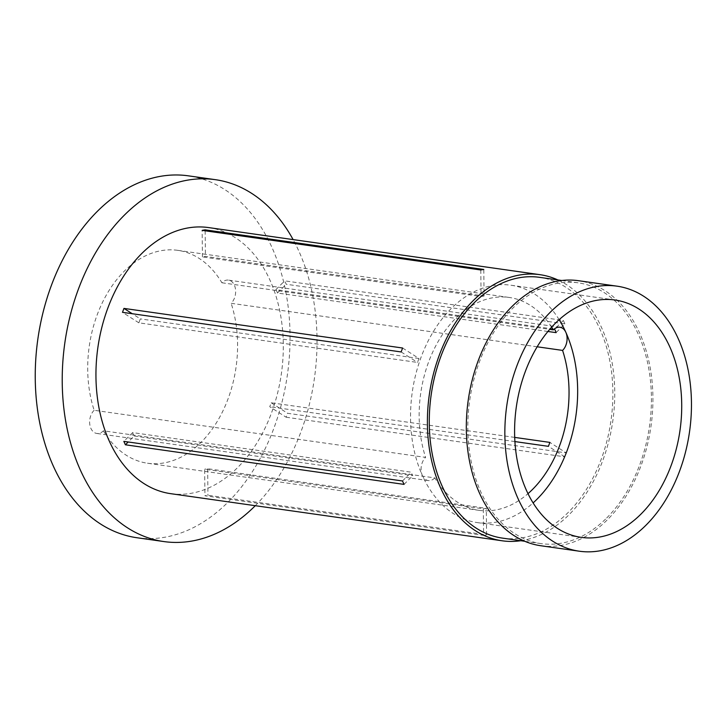 <?xml version="1.0" encoding="UTF-8"?>
<svg xmlns="http://www.w3.org/2000/svg" width="727" height="727" viewBox="0 0 727 727"><rect width="100%" height="100%" fill="white"/><g stroke="black" fill="none" stroke-linecap="round" stroke-linejoin="round"><path stroke-width="0.55" stroke-dasharray="3.63 2.73" d="M537.162 346.788L231.131 303.295A12.904 8.897 -81.9 0 0 231.277 303.15A12.904 8.897 -81.9 0 0 235.53 289.428A12.904 8.897 -81.9 0 0 228.478 280.113A12.904 8.897 -81.9 0 0 222.053 282.63A12.904 8.897 -81.9 0 0 221.908 282.767A107.514 74.145 98.1 0 0 177.779 250.342A107.514 74.145 98.1 0 0 104.27 298.861A107.514 74.145 98.1 0 0 94.156 410.282L425.613 457.392A12.904 8.897 -81.9 0 0 425.468 457.528A12.904 8.897 -81.9 0 0 422.36 475.503A119.873 82.669 98.1 0 0 477.23 522.577A119.873 82.669 98.1 0 0 533.109 502.911M547.922 331.476L277.441 293.026A12.904 8.897 98.1 0 0 275.906 289.61L554.138 329.149M134.177 436.018L412.827 475.622A12.904 8.897 -81.9 0 1 411.291 472.205L132.641 432.601A12.904 8.897 98.1 0 0 134.177 436.018L128.206 441.98M103.379 430.802A107.514 74.145 98.1 0 0 147.517 463.226L478.966 510.336A107.514 74.145 98.1 0 1 434.837 477.912L103.379 430.802A12.904 8.897 -81.9 0 1 103.243 430.947A12.904 8.897 -81.9 0 1 96.809 433.456A12.904 8.897 -81.9 0 1 89.757 424.15A12.904 8.897 -81.9 0 1 94.01 410.419A12.904 8.897 -81.9 0 1 94.156 410.282M434.837 477.912A12.904 8.897 -81.9 0 1 434.691 478.057A12.904 8.897 -81.9 0 1 428.267 480.565A12.904 8.897 -81.9 0 1 422.36 475.503A119.873 82.669 98.1 0 1 451.24 308.539A119.873 82.669 98.1 0 1 510.963 285.22L615.024 300.006M136.921 537.735A182.768 126.044 98.1 0 0 227.987 502.184A182.768 126.044 98.1 0 0 288.274 307.73A182.768 126.044 98.1 0 0 188.366 175.834M255.286 505.692A182.768 126.044 98.1 0 0 293.108 239.592M502.539 538.125A131.705 90.82 98.1 0 0 568.16 512.499A131.705 90.82 98.1 0 0 611.598 372.388A131.705 90.82 98.1 0 0 539.607 277.341M606.7 517.978A131.705 90.82 98.1 0 0 650.138 377.867A131.705 90.82 98.1 0 0 578.147 282.821A131.705 90.82 98.1 0 0 512.535 308.439A131.705 90.82 98.1 0 0 469.097 448.559A131.705 90.82 98.1 0 0 541.079 543.605A131.705 90.82 98.1 0 0 606.7 517.978M540.779 545.732A133.85 92.311 98.1 0 0 607.472 519.687A133.85 92.311 98.1 0 0 651.619 377.286A133.85 92.311 98.1 0 0 578.456 280.695M514.707 437.4L271.216 402.794A107.514 74.145 -81.9 0 1 269.753 406.729L286.12 417.225A134.386 92.674 -81.9 0 0 287.583 413.29L566.233 452.894L549.866 442.398M514.916 441.58L269.753 406.729M147.517 463.226A107.514 74.145 98.1 0 0 201.079 442.316A107.514 74.145 98.1 0 0 231.131 303.295M564.879 323.869A134.386 92.674 98.1 0 0 563.334 320.443L284.684 280.84A134.386 92.674 -81.9 0 1 286.22 284.257L564.879 323.869L556.091 332.63M286.12 417.225L564.77 456.829A134.386 92.674 98.1 0 0 566.233 452.894M170.709 493.669A134.386 92.674 98.1 0 0 237.665 467.525A134.386 92.674 98.1 0 0 281.994 324.551A134.386 92.674 98.1 0 0 208.531 227.569M520.805 540.715A134.386 92.674 98.1 0 0 569.123 514.643A134.386 92.674 98.1 0 0 614.542 384.719A134.386 92.674 98.1 0 0 557.863 279.94M551.666 327.141A107.514 74.145 98.1 0 0 509.227 297.461A107.514 74.145 98.1 0 0 435.718 345.97A107.514 74.145 98.1 0 0 425.613 457.392M221.908 282.767L549.703 329.358M402.613 348.015L418.979 358.502A107.514 74.145 98.1 0 0 417.516 362.437L138.866 322.833A107.514 74.145 -81.9 0 1 140.329 318.899L132.259 313.728M418.979 358.502L140.329 318.899M484.073 296.007A107.514 74.145 98.1 0 0 481.074 296.525L202.424 256.913A107.514 74.145 -81.9 0 1 205.423 256.404L484.073 296.007L483.791 269.463M559.145 319.68A119.873 82.669 98.1 0 0 510.963 285.22M483.591 535.381A134.386 92.674 98.1 0 0 486.59 534.863L207.931 495.26A134.386 92.674 -81.9 0 1 204.941 495.778L483.591 535.381L483.31 508.827L204.66 469.224L204.941 495.778M478.966 510.336A107.514 74.145 98.1 0 0 527.993 493.66M483.31 508.827A107.514 74.145 98.1 0 0 486.308 508.318L207.658 468.715A107.514 74.145 -81.9 0 1 204.66 469.224M275.906 289.61L284.684 280.84M277.441 293.026L286.22 284.257M563.334 320.443L554.556 329.213M401.15 351.95L417.516 362.437M138.866 322.833L122.499 312.337M480.792 269.971L481.074 296.525M202.424 256.913L202.142 230.368M205.15 230.795L205.423 256.404M404.048 484.391L412.827 475.622M402.504 480.974L411.291 472.205M132.641 432.601L123.854 441.362M486.59 534.863L486.308 508.318M207.658 468.715L207.931 495.26M271.216 402.794L287.583 413.29M564.77 456.829L548.403 446.333M559.935 327.232L228.478 280.113M428.267 480.565L96.809 433.456M477.23 522.577L581.291 537.371M561.835 280.504L578.147 282.821M177.779 250.342L509.227 297.461M524.767 541.279L541.079 543.605"/><path stroke-width="1.09" d="M549.703 329.358L553.365 329.885A12.904 8.897 -81.9 0 1 553.501 329.74A12.904 8.897 -81.9 0 1 559.935 327.232A12.904 8.897 -81.9 0 1 565.833 332.294A12.904 8.897 -81.9 0 1 562.725 350.26A12.904 8.897 -81.9 0 1 562.58 350.405L537.162 346.788M547.922 331.476L556.091 332.63A12.904 8.897 -81.9 0 0 554.556 329.213L554.138 329.149M533.109 502.911A119.873 82.669 98.1 0 0 536.953 499.258A119.873 82.669 98.1 0 0 565.833 332.294A119.873 82.669 98.1 0 0 559.145 319.68M555.301 323.324A119.873 82.669 98.1 0 0 515.761 450.858A119.873 82.669 98.1 0 0 581.291 537.371A119.873 82.669 98.1 0 0 641.014 514.053A119.873 82.669 98.1 0 0 680.554 386.519A119.873 82.669 98.1 0 0 615.024 300.006A119.873 82.669 98.1 0 0 555.301 323.324M293.108 239.592A182.768 126.044 98.1 0 0 215.346 179.669L188.366 175.834A182.768 126.044 98.1 0 0 97.3 211.393A182.768 126.044 98.1 0 0 37.022 405.839A182.768 126.044 98.1 0 0 136.921 537.735L163.902 541.57A182.768 126.044 98.1 0 0 254.968 506.01A182.768 126.044 98.1 0 0 255.286 505.692M215.346 179.669A182.768 126.044 98.1 0 0 124.281 215.228A182.768 126.044 98.1 0 0 64.003 409.674A182.768 126.044 98.1 0 0 163.902 541.57M561.835 280.504L539.607 277.341A131.705 90.82 98.1 0 0 473.995 302.968A131.705 90.82 98.1 0 0 430.557 443.079A131.705 90.82 98.1 0 0 502.539 538.125L524.767 541.279M616.996 286.165L578.456 280.695A133.85 92.311 98.1 0 0 511.763 306.73A133.85 92.311 98.1 0 0 467.615 449.132A133.85 92.311 98.1 0 0 540.779 545.732L579.319 551.211A133.85 92.311 98.1 0 0 646.012 525.167A133.85 92.311 98.1 0 0 690.159 382.765A133.85 92.311 98.1 0 0 616.996 286.165A133.85 92.311 98.1 0 0 550.303 312.21A133.85 92.311 98.1 0 0 506.156 454.611A133.85 92.311 98.1 0 0 579.319 551.211M514.707 437.4L549.866 442.398A107.514 74.145 98.1 0 1 548.403 446.333L514.916 441.58M527.993 493.66A107.514 74.145 98.1 0 0 532.537 489.425A107.514 74.145 98.1 0 0 562.58 350.405M202.142 230.368A134.386 92.674 -81.9 0 1 205.141 229.85L483.791 269.463A134.386 92.674 98.1 0 0 480.792 269.971L202.142 230.368M557.863 279.94A134.386 92.674 98.1 0 0 539.988 274.679L208.531 227.569A134.386 92.674 98.1 0 0 141.574 253.714A134.386 92.674 98.1 0 0 97.254 396.688A134.386 92.674 98.1 0 0 170.709 493.669L502.166 540.788A134.386 92.674 98.1 0 0 520.805 540.715M539.988 274.679A134.386 92.674 98.1 0 0 473.032 300.824A134.386 92.674 98.1 0 0 428.703 443.797A134.386 92.674 98.1 0 0 502.166 540.788M553.365 329.885A107.514 74.145 98.1 0 0 551.666 327.141M402.613 348.015L123.963 308.402A134.386 92.674 -81.9 0 0 122.499 312.337L401.15 351.95A134.386 92.674 98.1 0 1 402.613 348.015M402.504 480.974L123.854 441.362A134.386 92.674 -81.9 0 0 125.398 444.788L404.048 484.391A134.386 92.674 98.1 0 1 402.504 480.974M132.259 313.728L123.963 308.402M205.141 229.85L205.15 230.795M128.206 441.98L125.398 444.788"/></g></svg>
